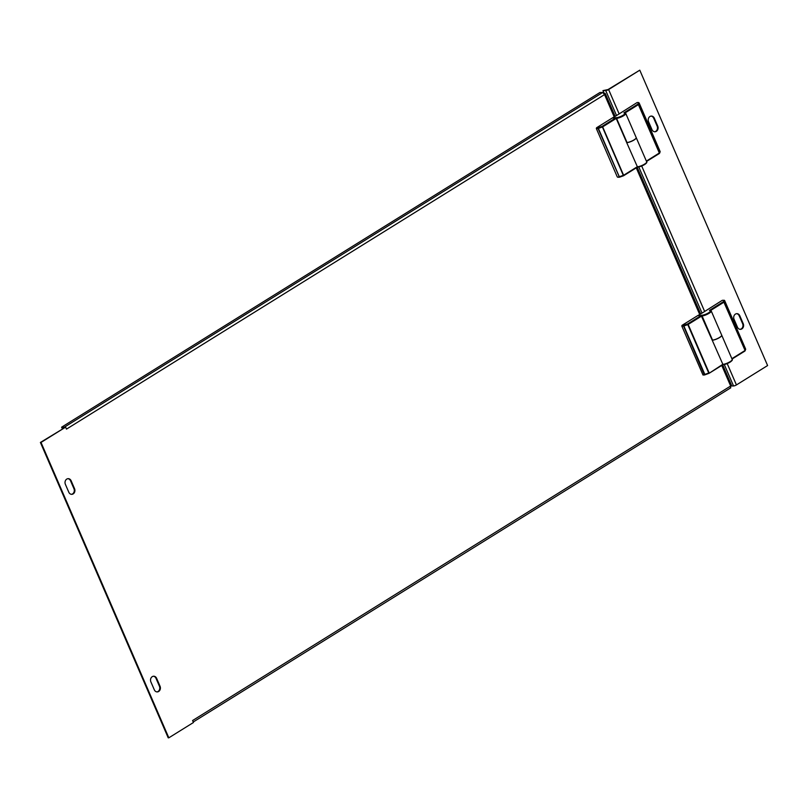 <?xml version="1.0" encoding="UTF-8"?>
<svg xmlns="http://www.w3.org/2000/svg" width="808" height="808" viewBox="0 0 808 808"><rect width="100%" height="100%" fill="white"/><g stroke="black" fill="none" stroke-linecap="round" stroke-linejoin="round"><path stroke-width="1.21" d="M702.091 315.958L712.545 340.118A5.838 1.464 -23.4 0 0 718.676 337.956A5.838 1.464 -23.4 0 0 721.695 335.148L711.242 310.999A5.838 1.464 156.6 0 1 709.121 313.282A5.838 1.464 156.6 0 1 702.091 315.958L701.627 315.241A5.282 1.323 -23.4 0 0 708.596 312.797A5.282 1.323 -23.4 0 0 709.404 310.403L710.343 310.646L709.404 310.403L723.392 301.707L723.938 300.354L722.635 300.364M697.88 315.564L702.071 313.09A5.838 1.464 156.6 0 1 702.435 312.858A5.838 1.464 156.6 0 1 702.819 312.625L722.221 300.364M616.13 117.675A5.282 1.323 -23.4 0 0 623.099 115.221A5.282 1.323 -23.4 0 0 623.907 112.837L637.896 104.141L638.542 102.525L637.128 102.535L617.322 115.049A5.838 1.464 -23.4 0 0 616.938 115.281A5.838 1.464 -23.4 0 0 616.575 115.514L612.363 117.938L616.13 117.675L616.595 118.392L627.048 142.541A5.838 1.464 156.6 0 0 633.179 140.38A5.838 1.464 156.6 0 0 636.199 137.582L625.745 113.423A5.838 1.464 156.6 0 1 623.625 115.716A5.838 1.464 156.6 0 1 616.595 118.392M727.2 363.6L736.431 384.931L767.6 365.549L639.785 70.175L608.616 89.557L619.09 113.756M657.732 126.088A3.889 3.242 -90.6 0 1 654.904 131.765A3.889 3.242 -90.6 0 1 651.985 129.654L648.572 121.755A3.889 3.242 -90.6 0 1 651.4 116.079A3.889 3.242 -90.6 0 1 654.308 118.19L657.732 126.088L657.116 126.099A3.889 3.242 -90.6 0 1 654.591 131.754M734.068 319.332L737.482 327.23A3.889 3.242 89.4 0 0 740.401 329.341A3.889 3.242 89.4 0 0 743.229 323.665L739.805 315.756A3.889 3.242 89.4 0 0 736.896 313.656A3.889 3.242 89.4 0 0 734.068 319.332M639.785 70.175L608 89.567L602.96 90.617L604.121 93.304M740.088 329.321A3.889 3.242 89.4 0 0 742.613 323.665L739.189 315.766A3.889 3.242 89.4 0 0 736.593 313.676M651.086 116.1A3.889 3.242 -90.6 0 1 653.692 118.19L657.116 126.099M736.431 384.931A2.222 0.556 156.6 0 1 733.553 385.961L730.785 385.992M602.96 90.617L605.737 90.587A2.222 0.556 -23.4 0 0 608.616 89.557M623.907 112.837L624.847 113.07L623.907 112.837M639.168 103.091L638.613 104.454L659.56 152.853L660.116 151.49L639.168 103.091M701.647 315.746L701.627 315.241M697.86 315.514L701.253 315.474M636.209 137.633A5.838 1.464 156.6 0 1 636.239 137.683A5.838 1.464 156.6 0 1 632.977 140.612A5.838 1.464 156.6 0 1 626.735 142.673L637.502 167.064A5.282 1.323 156.6 0 0 644.481 164.61M71.134 480.76L74.548 488.668A3.889 3.242 -90.6 0 1 71.72 494.344A3.889 3.242 -90.6 0 1 68.811 492.234L65.387 484.335A3.889 3.242 -90.6 0 1 68.215 478.659A3.889 3.242 -90.6 0 1 71.134 480.76L70.518 480.77L73.932 488.668A3.889 3.242 -90.6 0 1 71.407 494.324M156.631 678.336A3.889 3.242 89.4 0 0 153.712 676.225A3.889 3.242 89.4 0 0 150.884 681.901L154.308 689.81A3.889 3.242 89.4 0 0 157.217 691.911A3.889 3.242 89.4 0 0 160.045 686.234L156.631 678.336L156.015 678.346A3.889 3.242 89.4 0 0 153.409 676.245M617.908 177.174L623.614 175.265L619.342 176.841L598.395 128.432L602.667 126.856L623.614 175.265L637.189 166.822A5.838 1.464 -23.4 0 0 644.572 164.115A5.838 1.464 -23.4 0 0 646.693 161.832L636.239 137.683M617.696 177.235L619.423 177.215L598.061 128.512L596.334 128.533L617.282 176.932M596.334 128.533L596.526 127.785L598.253 127.765L598.395 128.432L598.253 127.765L602.142 126.371L623.493 175.791A0.556 0.556 0 0 0 623.594 175.74L637.441 167.125M626.735 142.673L616.201 118.443L602.667 126.856L602.142 126.371L615.676 117.948L612.282 117.988L596.526 127.785M64.832 427.26A2.222 1.101 -121.9 0 0 64.388 427.159L61.61 427.19L599.92 92.506L602.697 92.476L604.546 94.597L66.478 429.119L65.62 427.149L41.016 442.441L168.832 737.815L193.445 722.514L192.587 720.544L730.654 386.012L730.513 387.85M704.839 374.417L708.727 373.013L687.78 324.614L683.891 326.008L704.839 374.417L704.404 374.993L702.99 375.003L681.831 326.109L682.023 325.351L697.779 315.564L701.172 315.524L712.232 340.239A5.838 1.464 -23.4 0 0 718.474 338.188A5.838 1.464 -23.4 0 0 721.736 335.249A5.838 1.464 -23.4 0 0 721.706 335.209M65.62 427.149L40.4 442.451L168.216 737.825L168.832 737.815M156.914 691.9A3.889 3.242 89.4 0 0 159.428 686.245L156.015 678.346M67.912 478.679A3.889 3.242 -90.6 0 1 70.518 480.77M40.4 442.451L41.016 442.441M61.61 427.19L62.044 428.179L63.388 428.159M614.161 116.817L604.546 94.597L604.828 93.294L604.142 93.728M615.1 116.241L605.273 93.536L603.849 93.304M731.19 385.295L730.654 386.012L721.756 365.438M729.977 362.186A5.282 1.323 156.6 0 1 722.998 364.64L712.232 340.239M704.515 374.973L709.091 373.306L722.685 364.398A5.838 1.464 -23.4 0 0 730.068 361.691A5.838 1.464 -23.4 0 0 732.189 359.409C732.795 359.802 732.078 360.721 730.058 362.166L722.928 364.701L709.151 373.245M704.404 374.993L683.558 326.089L681.831 326.109M615.676 117.948L616.201 118.443M641.704 166.034L704.586 311.332M605.737 90.587L616.524 115.524M638.785 166.963L702.021 313.09M724.281 364.529L733.553 385.961M739.189 315.766L739.805 315.756M742.613 323.665L743.229 323.665M653.692 118.19L654.308 118.19M637.896 104.141L638.613 104.454A0.556 0.525 22 0 0 637.896 104.141M646.38 161.105L659.56 152.853A0.556 0.525 22 0 1 659.389 153.469M646.531 161.479L659.358 153.035L638.411 104.626L625.129 112.888M639.118 102.929L660.116 151.49A0.556 0.525 22 0 1 660.116 151.884L659.57 153.247A0.556 0.556 0 0 1 659.348 153.51L646.521 161.459M724.109 302.02L723.392 301.707A0.556 0.525 -158 0 1 724.109 302.02L745.057 350.43L745.612 349.066L724.665 300.657L724.109 302.02M744.885 351.046A0.556 0.525 -158 0 0 745.057 350.43L723.918 302.202L710.636 310.464M732.028 359.025L744.855 350.611L731.876 358.681M724.635 300.596L724.665 300.657A0.556 0.525 -158 0 0 723.938 300.354L724.433 300.404M745.582 349.006L745.612 349.066A0.556 0.525 -158 0 1 745.612 349.46A0.556 0.556 0 0 0 745.612 349.026L724.665 300.626A0.556 0.556 0 0 0 724.15 300.283L722.423 300.303M731.917 360.206A5.282 1.323 156.6 0 1 730.109 362.105M699.657 314.393L636.26 167.872M602.697 92.476L64.388 427.159M159.428 686.245L160.045 686.234M73.932 488.668L74.548 488.668M701.697 316.019L688.163 324.432L709.111 372.831L704.596 374.922M682.023 325.351L683.75 325.341L683.558 326.089L683.75 325.341L687.638 323.937L688.163 324.432L687.638 323.937L701.172 315.524M646.693 161.832C647.228 162.337 646.521 163.256 644.552 164.59L637.431 167.125L623.655 175.679M646.42 162.63A5.282 1.323 156.6 0 1 644.612 164.529M619.605 177.184A0.556 0.556 0 0 1 619.423 177.215L623.493 175.791M711.242 310.999L709.757 310.343M625.745 113.423L624.261 112.767M732.028 359.045L744.845 351.086A0.556 0.556 0 0 0 745.067 350.824L745.612 349.46M637.189 167.286L700.597 313.807M722.685 364.863L731.543 385.335M730.796 387.789L193.223 722.009M708.99 373.357A0.556 0.556 0 0 0 709.091 373.306L722.938 364.701M732.189 359.409L721.736 335.249"/></g></svg>
